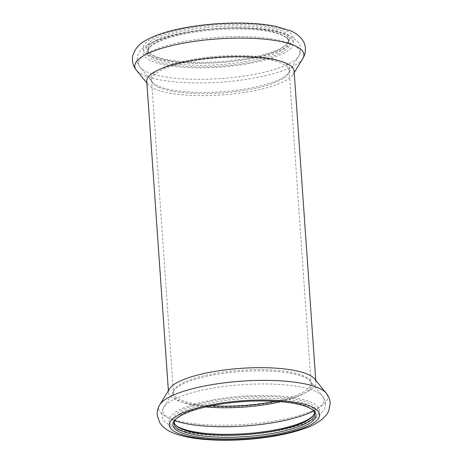 <?xml version="1.0" encoding="UTF-8"?>
<svg xmlns="http://www.w3.org/2000/svg" width="463" height="463" viewBox="0 0 463 463"><rect width="100%" height="100%" fill="white"/><g stroke="black" fill="none" stroke-linecap="round" stroke-linejoin="round"><path stroke-width="0.35" stroke-dasharray="2.31 1.74" d="M312.438 409.714A70.445 18.022 176 0 0 311.813 409.17A70.445 18.022 176 0 0 291.603 402.202A70.445 18.022 176 0 0 176.281 418.645A70.445 18.022 176 0 0 175.737 419.27M314.47 412.741A70.445 18.022 176 0 0 314.51 411.711A70.445 18.022 176 0 0 300.747 402.197A70.445 18.022 176 0 0 221.638 400.999A70.445 18.022 176 0 0 173.966 421.538A70.445 18.022 176 0 0 174.146 422.551M312.884 416.023A71.748 18.358 176 0 0 313.509 415.392A71.748 18.358 176 0 0 301.702 400.674A71.748 18.358 176 0 0 212.291 400.975A71.748 18.358 176 0 0 175.471 425.046A71.748 18.358 176 0 0 176.177 425.578M148.067 48.123A70.445 18.022 -4 0 1 218.785 26.536A70.445 18.022 -4 0 1 288.437 39.239A70.445 18.022 -4 0 1 288.501 39.72A70.445 18.022 -4 0 1 286.325 44.651A70.445 18.022 -4 0 1 219.479 62.609A70.445 18.022 -4 0 1 150.788 54.13A70.445 18.022 -4 0 1 147.952 49.547A70.445 18.022 -4 0 1 148.067 48.123M289.647 37.885A71.748 18.358 -4 0 1 287.494 43.4A71.748 18.358 -4 0 1 219.416 61.689A71.748 18.358 -4 0 1 149.456 53.048A71.748 18.358 -4 0 1 206.365 25.997A71.748 18.358 -4 0 1 289.647 37.885M148.212 50.16A70.445 18.022 -4 0 1 150.267 46.653A70.445 18.022 -4 0 1 217.112 28.694A70.445 18.022 -4 0 1 285.804 37.173A70.445 18.022 -4 0 1 286.609 37.885A70.445 18.022 -4 0 1 288.64 41.757A70.445 18.022 -4 0 1 219.624 64.652A70.445 18.022 -4 0 1 148.096 51.584A70.445 18.022 -4 0 1 148.212 50.16M287.957 38.979A71.748 18.358 -4 0 1 218.166 66.342A71.748 18.358 -4 0 1 149.098 47.909A71.748 18.358 -4 0 1 217.176 29.615A71.748 18.358 -4 0 1 287.135 38.255A71.748 18.358 -4 0 1 287.957 38.979M294.109 70.943A73.86 18.896 -4 0 1 293.16 74.387A73.86 18.896 -4 0 1 230.626 94.186A73.86 18.896 -4 0 1 153.728 88.508A73.86 18.896 -4 0 1 148.16 84.526A73.86 18.896 -4 0 1 146.742 81.245M169.446 388.908A73.86 18.896 176 0 0 168.497 392.358A73.86 18.896 176 0 0 175.483 399.621A73.86 18.896 176 0 0 198.679 405.333A73.86 18.896 176 0 0 276.122 401.797A73.86 18.896 176 0 0 315.864 382.056A73.86 18.896 176 0 0 314.441 378.769M275.091 401.294A68.981 17.646 176 0 0 311.043 383.086A68.981 17.646 176 0 0 310.783 381.865A68.981 17.646 176 0 0 240.997 370.29A68.981 17.646 176 0 0 173.498 391.461A68.981 17.646 176 0 0 173.417 392.711A68.981 17.646 176 0 0 179.939 399.488A68.981 17.646 176 0 0 201.602 404.83A68.981 17.646 176 0 0 211.545 405.733M158.091 86.992A68.981 17.646 176 0 0 233.612 91.894A68.981 17.646 176 0 0 289.109 71.834A68.981 17.646 176 0 0 289.19 70.59A68.981 17.646 176 0 0 221.846 57.62A68.981 17.646 176 0 0 151.679 78.82A68.981 17.646 176 0 0 151.563 80.215A68.981 17.646 176 0 0 151.818 81.436A68.981 17.646 176 0 0 158.091 86.992M143.119 47.11A75.324 19.272 -4 0 1 259.593 24.556A75.324 19.272 -4 0 1 251.698 58.465A75.324 19.272 -4 0 1 143.119 47.11M302.808 58.546A84.77 21.686 -4 0 1 220.845 82.136A84.77 21.686 -4 0 1 136.4 70.179M143.437 51.659A75.324 19.272 -4 0 1 259.911 29.111A75.324 19.272 -4 0 1 252.017 63.02A75.324 19.272 -4 0 1 143.437 51.659M138.634 61.961A80.857 20.685 -4 0 1 228.103 36.768A80.857 20.685 -4 0 1 298.78 56.092A80.857 20.685 -4 0 1 220.602 78.594A80.857 20.685 -4 0 1 140.052 67.193A80.857 20.685 -4 0 1 138.634 61.961M150.909 77.425A69.653 17.82 -4 0 1 227.981 55.722A69.653 17.82 -4 0 1 288.866 72.367A69.653 17.82 -4 0 1 221.522 91.749A69.653 17.82 -4 0 1 152.13 81.928A69.653 17.82 -4 0 1 150.909 77.425M159.799 404.755A84.77 21.686 176 0 0 193.343 423.604A84.77 21.686 176 0 0 288.79 418.141A84.77 21.686 176 0 0 326.201 393.116M313.59 410.999A80.857 20.685 176 0 0 322.555 396.108A80.857 20.685 176 0 0 242.004 384.707A80.857 20.685 176 0 0 163.827 407.209A80.857 20.685 176 0 0 174.777 420.705M280.763 401.693A69.653 17.82 176 0 0 310.47 381.373A69.653 17.82 176 0 0 241.084 371.546A69.653 17.82 176 0 0 173.741 390.934A69.653 17.82 176 0 0 201.307 406.421A69.653 17.82 176 0 0 205.983 406.925M199.784 433.86A75.324 19.272 176 0 0 318.868 412.568A75.324 19.272 176 0 0 213.796 399.685A75.324 19.272 176 0 0 199.784 433.86M176.281 418.645L175.107 419.9M311.813 409.17L313.15 410.247M173.966 421.538L174.105 423.581M314.51 411.711L314.655 413.754M312.34 416.648L313.509 415.392M176.802 426.122L175.471 425.046M286.325 44.651L287.494 43.4M150.788 54.13L149.456 53.048M288.64 41.757L288.501 39.72M148.096 51.584L147.952 49.547M150.267 46.653L149.098 47.909M285.804 37.173L287.135 38.255M293.16 74.387L294.225 72.639M148.16 84.526L146.864 82.941M289.109 71.834L298.78 56.092C299.839 55.022 300.475 52.527 300.701 48.615C300.446 45.987 299.526 43.701 297.94 41.757L290.243 35.9C282.436 32.173 271.503 29.725 257.428 28.561C229.515 26.073 191.827 29.447 167.444 36.681C158.334 39.303 151.123 42.388 145.799 45.935C141.568 48.546 138.767 52.093 137.389 56.579L137.112 60.126C137.389 62.858 138.368 65.208 140.052 67.193L151.818 81.436M168.382 390.662L168.497 392.358M315.743 380.355L315.864 382.056M151.563 80.215L173.417 392.711M289.19 70.59L311.043 383.086M173.498 391.461L163.827 407.209C161.037 412.301 161.309 417.07 164.637 421.509L172.358 427.395C178.822 430.521 187.544 432.737 198.523 434.051C223.56 437.228 259.326 435.191 285.44 429.126C299.214 426.012 309.701 422.071 316.912 417.29L323.718 410.421C327.85 402.729 323.515 397.063 322.555 396.108L310.783 381.865"/><path stroke-width="0.69" d="M175.737 419.27A70.445 18.022 176 0 0 174.105 423.581A70.445 18.022 176 0 0 202.887 435.955A70.445 18.022 176 0 0 276.747 432.587A70.445 18.022 176 0 0 314.655 413.754A70.445 18.022 176 0 0 312.438 409.714M292.564 403.151A71.748 18.358 176 0 0 175.107 419.9A71.748 18.358 176 0 0 245.749 438.235A71.748 18.358 176 0 0 313.15 410.247A71.748 18.358 176 0 0 292.564 403.151M174.146 422.551A70.445 18.022 176 0 0 176.802 426.122A70.445 18.022 176 0 0 202.748 433.918A70.445 18.022 176 0 0 312.34 416.648A70.445 18.022 176 0 0 314.47 412.741M176.177 425.578A71.748 18.358 176 0 0 245.431 433.681A71.748 18.358 176 0 0 312.884 416.023M168.382 390.662L146.742 81.245A73.86 18.896 -4 0 1 146.869 79.752A73.86 18.896 -4 0 1 222.003 57.053A73.86 18.896 -4 0 1 294.109 70.943L315.743 380.355M326.201 393.116L314.441 378.769A73.86 18.896 176 0 0 240.864 368.357A73.86 18.896 176 0 0 169.446 388.908L159.799 404.755C159.029 406.01 157.009 409.251 157.2 415.022L159.729 422.707L161.853 425.526C164.77 428.559 168.219 430.891 172.195 432.523C179.042 435.44 187.625 437.506 197.95 438.733C211.927 440.4 227.35 440.701 244.227 439.63C268.534 437.975 288.993 434.144 305.603 428.13C315.205 424.86 322.364 420.132 327.075 413.951L328.782 410.86L330.2 402.891C329.824 399.065 328.493 395.807 326.201 393.116A84.77 21.686 176 0 0 241.755 381.165A84.77 21.686 176 0 0 159.799 404.755M211.545 405.733A68.981 17.646 176 0 0 275.091 401.294M134.918 64.698A84.77 21.686 -4 0 1 228.71 38.284A84.77 21.686 -4 0 1 302.808 58.546C306.761 52.273 305.707 44.431 302.912 40.651L300.8 37.827C297.871 34.766 294.404 32.41 290.399 30.772L276.22 26.455C267.226 24.591 256.838 23.486 245.043 23.15C222.338 22.618 200.398 24.533 179.227 28.891C164.556 31.947 152.993 36.021 144.549 41.12C138.848 44.188 134.93 48.985 132.8 55.508C131.666 60.815 132.869 65.705 136.4 70.179A84.77 21.686 -4 0 1 134.918 64.698M200.103 438.409A75.324 19.272 176 0 0 319.186 417.117A75.324 19.272 176 0 0 214.114 404.234A75.324 19.272 176 0 0 200.103 438.409M174.777 420.705A80.857 20.685 176 0 0 195.826 425.19A80.857 20.685 176 0 0 313.59 410.999M205.983 406.925A69.653 17.82 176 0 0 280.763 401.693M294.225 72.639L302.808 58.546M146.864 82.941L136.4 70.179"/></g></svg>
